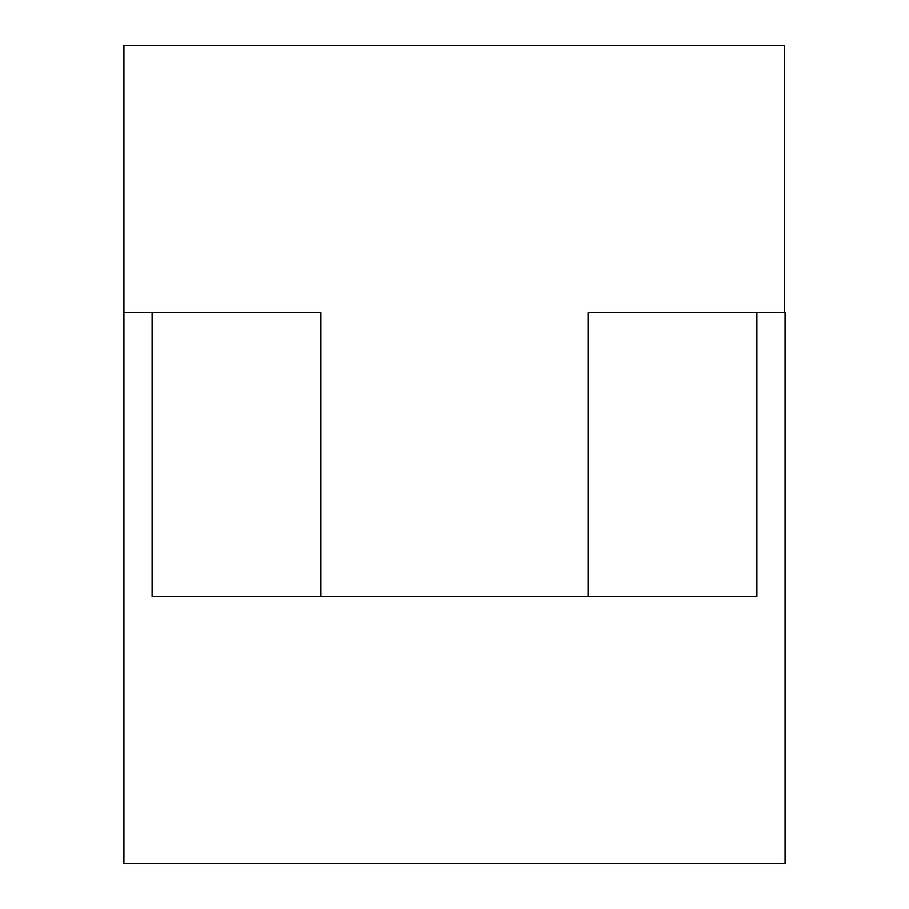<?xml version="1.0" encoding="UTF-8"?>
<svg xmlns="http://www.w3.org/2000/svg" width="909" height="909" viewBox="0 0 909 909"><rect width="100%" height="100%" fill="white"/><g stroke="black" fill="none" stroke-linecap="round" stroke-linejoin="round"><path stroke-width="1.36" d="M152.11 596.418L756.89 596.418L756.89 312.582L785.081 312.582L785.081 863.55L123.919 863.55L123.919 312.582L152.11 312.582L152.11 596.418L320.934 596.418L320.934 312.582L123.919 312.582L123.919 45.45L784.66 45.45L784.66 312.582L588.066 312.582L588.066 596.418L320.934 596.418L320.934 312.582L152.11 312.582L152.11 596.418M588.066 596.418L588.066 312.582L756.89 312.582L756.89 596.418L588.066 596.418"/></g></svg>
